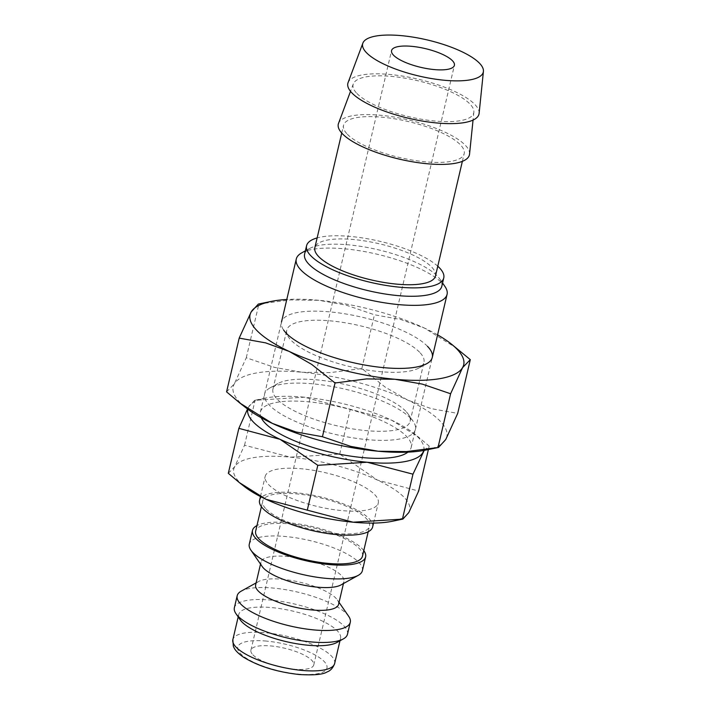 <?xml version="1.0" encoding="UTF-8"?>
<svg xmlns="http://www.w3.org/2000/svg" width="710" height="710" viewBox="0 0 710 710"><rect width="100%" height="100%" fill="white"/><g stroke="black" fill="none" stroke-linecap="round" stroke-linejoin="round"><path stroke-width="0.53" stroke-dasharray="3.55 2.66" d="M372.643 526.935A58.087 17.359 13.2 0 0 369.076 518.611A58.087 17.359 13.2 0 0 307.803 494.311A58.087 17.359 13.2 0 0 259.549 500.408M374.702 494.622A58.087 17.359 -166.8 0 1 378.27 502.946A58.087 17.359 -166.8 0 1 330.017 509.043A58.087 17.359 -166.8 0 1 268.744 484.744A58.087 17.359 -166.8 0 1 265.176 476.419A58.087 17.359 -166.8 0 1 313.43 470.331A58.087 17.359 -166.8 0 1 374.702 494.622M362.473 556.178A54.856 16.392 13.2 0 0 359.1 548.315A54.856 16.392 13.2 0 0 301.235 525.373A54.856 16.392 13.2 0 0 255.653 531.124M266.055 509.008A54.856 16.392 13.2 0 0 323.929 531.95A54.856 16.392 13.2 0 0 369.502 526.199A54.856 16.392 13.2 0 0 366.138 518.335A54.856 16.392 13.2 0 0 308.264 495.394A54.856 16.392 13.2 0 0 262.691 501.145A54.856 16.392 13.2 0 0 266.055 509.008M362.375 570.707A58.087 17.359 13.2 0 0 358.816 562.382A58.087 17.359 13.2 0 0 297.534 538.082A58.087 17.359 13.2 0 0 249.281 544.179M363.777 550.623A58.087 17.359 13.2 0 0 362.047 548.59A58.087 17.359 13.2 0 0 310.234 526.119A58.087 17.359 13.2 0 0 256.958 525.569M340.933 584.951A42.591 12.727 13.2 0 0 343.924 581.561A42.591 12.727 13.2 0 0 341.306 575.455A42.591 12.727 13.2 0 0 296.372 557.643A42.591 12.727 13.2 0 0 260.987 562.107A42.591 12.727 13.2 0 0 262.159 566.473M338.581 604.343A42.591 12.727 13.2 0 0 337.401 599.977A42.591 12.727 13.2 0 0 335.963 598.237A42.591 12.727 13.2 0 0 297.632 581.685A42.591 12.727 13.2 0 0 258.635 581.499A42.591 12.727 13.2 0 0 255.644 584.889M348.681 616.316A58.087 17.359 13.2 0 0 346.72 613.946A58.087 17.359 13.2 0 0 294.437 591.377A58.087 17.359 13.2 0 0 241.267 591.119M347.474 634.261A58.087 17.359 13.2 0 0 343.906 625.936A58.087 17.359 13.2 0 0 282.633 601.645A58.087 17.359 13.2 0 0 234.371 607.733M336.877 642.497A52.274 15.62 13.2 0 0 340.552 638.334A52.274 15.62 13.2 0 0 337.339 630.844A52.274 15.62 13.2 0 0 282.198 608.976A52.274 15.62 13.2 0 0 238.764 614.461A52.274 15.62 13.2 0 0 240.202 619.821M423.719 450.468A90.356 26.998 13.2 0 0 418.208 437.404A90.356 26.998 13.2 0 0 413.034 432.798A90.356 26.998 13.2 0 0 391.485 420.116A90.356 26.998 13.2 0 0 304.43 397.201L254.633 400.316L248.731 406.812A90.356 26.998 13.2 0 0 247.79 409.208M424.234 450.38L429.195 446.093L418.208 436.845L391.485 420.116L304.43 397.201A90.356 26.998 13.2 0 0 265.22 398.132A90.356 26.998 13.2 0 0 248.731 406.812L247.524 409.004M392.284 521.273A90.356 26.998 13.2 0 0 408.774 512.593A90.356 26.998 13.2 0 0 404.141 497.364A90.356 26.998 13.2 0 0 377.418 480.075A90.356 26.998 13.2 0 0 290.363 457.16A90.356 26.998 13.2 0 0 234.664 466.772A90.356 26.998 13.2 0 0 239.305 482.001A90.356 26.998 13.2 0 0 244.471 486.607M479.117 113.343A67.343 20.12 13.2 0 0 474.848 104.459A67.343 20.12 13.2 0 0 405.055 76.502A67.343 20.12 13.2 0 0 348.077 82.617M469.55 154.123A67.343 20.12 13.2 0 0 465.29 145.23A67.343 20.12 13.2 0 0 395.497 117.274A67.343 20.12 13.2 0 0 338.519 123.389M356.908 93.463A61.956 18.513 13.2 0 0 423.408 119.564A61.956 18.513 13.2 0 0 473.854 112.18A61.956 18.513 13.2 0 0 469.931 103.997A61.956 18.513 13.2 0 0 405.73 78.286A61.956 18.513 13.2 0 0 353.305 83.904A61.956 18.513 13.2 0 0 356.908 93.463M435.487 275.977A61.956 18.513 13.2 0 0 431.68 267.093A61.956 18.513 13.2 0 0 366.325 241.187A61.956 18.513 13.2 0 0 314.849 247.683M347.341 134.243A61.956 18.513 13.2 0 0 412.696 160.149A61.956 18.513 13.2 0 0 464.171 153.653A61.956 18.513 13.2 0 0 460.373 144.778A61.956 18.513 13.2 0 0 395.008 118.863A61.956 18.513 13.2 0 0 343.533 125.359A61.956 18.513 13.2 0 0 347.341 134.243M441.798 286.316A70.459 21.051 13.2 0 0 439.854 279.083A70.459 21.051 13.2 0 0 437.466 276.217A70.459 21.051 13.2 0 0 374.055 248.837A70.459 21.051 13.2 0 0 309.551 248.527A70.459 21.051 13.2 0 0 304.599 254.136M444.939 286.458A77.443 23.146 13.2 0 0 442.321 283.299A77.443 23.146 13.2 0 0 372.617 253.204A77.443 23.146 13.2 0 0 301.723 252.867M261.209 417.728A77.443 23.146 -166.8 0 1 260.384 412.04A77.443 23.146 -166.8 0 1 324.727 403.919A77.443 23.146 -166.8 0 1 406.431 436.304A77.443 23.146 -166.8 0 1 411.188 447.406A77.443 23.146 -166.8 0 1 407.913 452.137M252.911 654.833A32.27 9.638 13.2 0 0 286.946 668.332A32.27 9.638 13.2 0 0 313.758 664.95A32.27 9.638 13.2 0 0 311.779 660.318A32.27 9.638 13.2 0 0 277.734 646.828A32.27 9.638 13.2 0 0 250.923 650.209A32.27 9.638 13.2 0 0 252.911 654.833M437.777 266.214A70.459 21.051 13.2 0 0 379.974 241.329A70.459 21.051 13.2 0 0 317.139 237.921M228.309 473.313L234.664 466.772L244.542 445.232L290.363 457.16L339.708 454.098L377.418 480.075L418.651 491.054M339.708 454.098L350.252 409.137M428.387 449.536L429.195 446.093M244.542 445.232L255.085 400.262M405.8 411.232A70.459 21.051 13.2 0 0 342.38 383.853A70.459 21.051 13.2 0 0 277.885 383.542A70.459 21.051 13.2 0 0 272.933 389.151A70.459 21.051 13.2 0 0 277.255 399.251A70.459 21.051 13.2 0 0 351.583 428.725A70.459 21.051 13.2 0 0 410.123 421.332A70.459 21.051 13.2 0 0 408.179 414.108A70.459 21.051 13.2 0 0 405.8 411.232M410.646 418.314A77.443 23.146 13.2 0 0 340.942 388.228A77.443 23.146 13.2 0 0 270.048 387.882A77.443 23.146 13.2 0 0 269.365 405.153A77.443 23.146 13.2 0 0 362.774 439.188A77.443 23.146 13.2 0 0 413.264 421.474A77.443 23.146 13.2 0 0 410.646 418.314M419.628 352.258A70.459 21.051 13.2 0 0 345.3 322.793A70.459 21.051 13.2 0 0 286.76 330.185A70.459 21.051 13.2 0 0 288.704 337.41A70.459 21.051 13.2 0 0 291.091 340.276A70.459 21.051 13.2 0 0 354.503 367.656A70.459 21.051 13.2 0 0 419.006 367.966A70.459 21.051 13.2 0 0 423.959 362.357A70.459 21.051 13.2 0 0 419.628 352.258M427.526 346.365A77.443 23.146 13.2 0 0 334.108 312.329A77.443 23.146 13.2 0 0 283.618 330.043L288.704 337.41M226.579 391.858L234.3 383.915L246.281 357.751L274.619 367.416L301.927 372.244A109.713 32.784 13.2 0 0 234.3 383.915A109.713 32.784 13.2 0 0 239.927 402.41A109.713 32.784 13.2 0 0 246.201 407.993M425.689 450.096A109.713 32.784 13.2 0 0 445.711 439.561A109.713 32.784 13.2 0 0 440.085 421.065A109.713 32.784 13.2 0 0 407.638 400.067A109.713 32.784 13.2 0 0 301.927 372.244L330.283 372.608L361.843 368.525L385.068 387.021L407.638 400.067L431.245 408.64L457.702 413.397M456.965 348.433L424.518 328.109A109.713 32.784 13.2 0 0 318.808 300.294L290.443 299.931L258.342 304.066M437.582 334.854A109.713 32.784 13.2 0 0 424.518 328.109L400.901 319.536L374.445 314.779L346.116 305.123L318.808 300.294A109.713 32.784 13.2 0 0 286.787 299.487M361.843 368.525L374.445 314.779M246.281 357.751L258.893 304.013M334.641 663.522A52.274 15.62 13.2 0 0 331.437 656.022A52.274 15.62 13.2 0 0 265.611 632.77A52.274 15.62 13.2 0 0 232.853 639.648M266.436 641.086A45.822 13.694 13.2 0 0 240.548 653.679A45.822 13.694 13.2 0 0 298.244 674.074A45.822 13.694 13.2 0 0 324.142 661.471A45.822 13.694 13.2 0 0 266.436 641.086M373.549 523.084L378.27 502.946M368.206 531.746L369.502 526.199M343.454 583.549L343.924 581.561M337.401 599.977L339.043 602.355M339.975 640.775L340.552 638.334M473.854 112.18L473.046 120.079M462.37 161.33L464.171 153.653M439.854 279.083L442.57 283.024M411.188 447.406L432.283 357.467M313.758 664.95L454.4 65.329M250.923 650.209L391.565 50.587M260.384 412.04L281.48 322.091M309.551 248.527L305.371 250.843M341.732 133.036L343.533 125.359M353.305 83.904L350.518 91.341M413.034 432.798L418.208 436.845M265.22 398.132L254.633 400.316M238.187 616.901L238.764 614.461M258.635 581.499L256.106 582.901M260.517 564.095L260.987 562.107M261.386 506.7L262.691 501.145M260.455 496.556L265.176 476.419M277.885 383.542L270.048 387.882M272.933 389.151L286.76 330.185M419.006 367.966L426.834 363.627M410.123 421.332L423.959 362.357M408.179 414.108L413.264 421.474"/><path stroke-width="1.06" d="M260.455 496.556L259.549 500.408A58.087 17.359 13.2 0 0 263.117 508.733A58.087 17.359 13.2 0 0 324.39 533.024A58.087 17.359 13.2 0 0 372.643 526.935L373.549 523.084M261.386 506.7L255.653 531.124A54.856 16.392 13.2 0 0 259.026 538.988A54.856 16.392 13.2 0 0 316.9 561.929A54.856 16.392 13.2 0 0 362.473 556.178L368.206 531.746M256.958 525.569A58.087 17.359 13.2 0 0 252.511 530.388L249.281 544.179A58.087 17.359 13.2 0 0 250.887 550.135A58.087 17.359 13.2 0 0 252.849 552.504A58.087 17.359 13.2 0 0 305.123 575.073A58.087 17.359 13.2 0 0 358.293 575.331A58.087 17.359 13.2 0 0 362.375 570.707L365.614 556.915A58.087 17.359 13.2 0 0 363.777 550.623M252.511 530.388A58.087 17.359 13.2 0 0 256.079 538.712A58.087 17.359 13.2 0 0 317.352 563.003A58.087 17.359 13.2 0 0 365.614 556.915M250.887 550.135L262.159 566.473A42.591 12.727 13.2 0 0 263.596 568.213A42.591 12.727 13.2 0 0 301.936 584.765A42.591 12.727 13.2 0 0 340.933 584.951L358.293 575.331M260.517 564.095L255.644 584.889A42.591 12.727 13.2 0 0 258.254 590.995A42.591 12.727 13.2 0 0 303.188 608.807A42.591 12.727 13.2 0 0 338.581 604.343L343.454 583.549M256.106 582.901L241.267 591.119A58.087 17.359 13.2 0 0 237.184 595.743A58.087 17.359 13.2 0 0 240.752 604.068A58.087 17.359 13.2 0 0 302.025 628.368A58.087 17.359 13.2 0 0 350.287 622.271A58.087 17.359 13.2 0 0 348.681 616.316L339.043 602.355M237.184 595.743L234.371 607.733A58.087 17.359 13.2 0 0 235.977 613.697A58.087 17.359 13.2 0 0 237.939 616.067A58.087 17.359 13.2 0 0 290.221 638.636A58.087 17.359 13.2 0 0 343.383 638.885A58.087 17.359 13.2 0 0 347.474 634.261L350.287 622.271M235.977 613.697L240.202 619.821A52.274 15.62 13.2 0 0 241.968 621.951A52.274 15.62 13.2 0 0 289.023 642.266A52.274 15.62 13.2 0 0 336.877 642.497L343.383 638.885M247.524 409.004L238.862 428.352L280.086 439.33L317.805 465.307L367.141 462.245A90.356 26.998 13.2 0 0 422.84 452.634A90.356 26.998 13.2 0 0 423.719 450.468M247.79 409.208A90.356 26.998 13.2 0 0 253.372 422.042A90.356 26.998 13.2 0 0 280.086 439.33A90.356 26.998 13.2 0 0 367.141 462.245L412.971 474.173L424.234 450.38M239.305 482.56L244.471 486.607A90.356 26.998 13.2 0 0 266.028 499.29L239.305 482.56L228.309 473.313L238.862 428.352M428.387 449.536L418.651 491.054L408.774 512.593L402.872 519.09L353.083 522.205A90.356 26.998 13.2 0 0 392.284 521.273L402.872 519.09M362.872 43.133L348.077 82.617A67.343 20.12 13.2 0 0 351.991 93.01A67.343 20.12 13.2 0 0 424.278 121.374A67.343 20.12 13.2 0 0 479.117 113.343L483.421 71.399A61.956 18.513 13.2 0 0 479.498 63.225A61.956 18.513 13.2 0 0 415.288 37.506A61.956 18.513 13.2 0 0 362.872 43.133A61.956 18.513 13.2 0 0 366.466 52.691A61.956 18.513 13.2 0 0 432.976 78.792A61.956 18.513 13.2 0 0 483.421 71.399M350.518 91.341L338.519 123.389A67.343 20.12 13.2 0 0 342.424 133.782A67.343 20.12 13.2 0 0 414.72 162.155A67.343 20.12 13.2 0 0 469.55 154.123L473.046 120.079M341.732 133.036L314.849 247.683A61.956 18.513 13.2 0 0 318.648 256.558A61.956 18.513 13.2 0 0 384.012 282.473A61.956 18.513 13.2 0 0 435.487 275.977L462.37 161.33M317.139 237.921A70.459 21.051 13.2 0 0 306.569 245.74L304.599 254.136A70.459 21.051 13.2 0 0 308.921 264.235A70.459 21.051 13.2 0 0 383.258 293.7A70.459 21.051 13.2 0 0 441.798 286.316L443.759 277.921A70.459 21.051 13.2 0 0 439.437 267.821A70.459 21.051 13.2 0 0 437.777 266.214M306.569 245.74A70.459 21.051 13.2 0 0 310.891 255.84A70.459 21.051 13.2 0 0 385.219 285.305A70.459 21.051 13.2 0 0 443.759 277.921M305.371 250.843L301.723 252.867A77.443 23.146 13.2 0 0 296.274 259.035A77.443 23.146 13.2 0 0 301.031 270.128A77.443 23.146 13.2 0 0 382.726 302.522A77.443 23.146 13.2 0 0 447.069 294.401A77.443 23.146 13.2 0 0 444.939 286.458L442.57 283.024M407.913 452.137A77.443 23.146 -166.8 0 1 338.058 453.903A77.443 23.146 -166.8 0 1 265.141 423.142A77.443 23.146 -166.8 0 1 261.209 417.728M452.421 60.705A32.27 9.638 -166.8 0 1 454.4 65.329A32.27 9.638 -166.8 0 1 427.589 68.71A32.27 9.638 -166.8 0 1 393.544 55.22A32.27 9.638 -166.8 0 1 391.565 50.587A32.27 9.638 -166.8 0 1 418.376 47.206A32.27 9.638 -166.8 0 1 452.421 60.705M266.028 499.29A90.356 26.998 13.2 0 0 353.083 522.205L266.028 499.29M402.419 519.143L412.971 474.173M307.252 510.268L317.805 465.307M283.618 330.043A77.443 23.146 13.2 0 0 286.236 333.194A77.443 23.146 13.2 0 0 355.941 363.289A77.443 23.146 13.2 0 0 426.834 363.627A77.443 23.146 13.2 0 0 427.526 346.365M286.787 299.487A109.713 32.784 13.2 0 0 271.202 301.422L258.342 304.066L251.171 311.956L239.19 338.111L265.638 342.868L289.254 351.45L311.814 364.487L335.04 382.992L366.6 378.909L394.955 379.273A109.713 32.784 13.2 0 0 462.592 367.602A109.713 32.784 13.2 0 0 456.956 349.107A109.713 32.784 13.2 0 0 450.681 343.516A109.713 32.784 13.2 0 0 437.582 334.854M271.202 301.422A109.713 32.784 13.2 0 0 251.171 311.956A109.713 32.784 13.2 0 0 256.807 330.452A109.713 32.784 13.2 0 0 289.254 351.45A109.713 32.784 13.2 0 0 394.955 379.273L422.272 384.101L450.601 393.757L462.592 367.602L470.304 359.65L450.681 343.516M239.927 403.085L246.201 407.993A109.713 32.784 13.2 0 0 272.374 423.4L239.927 403.085L226.579 391.858L239.19 338.111M470.304 359.65L457.702 413.397L445.711 439.561L438.549 447.442L406.439 451.587L378.084 451.223A109.713 32.784 13.2 0 0 425.689 450.096L438.549 447.442M378.084 451.223L350.775 446.395L322.438 436.73L295.99 431.973L272.374 423.4A109.713 32.784 13.2 0 0 378.084 451.223M437.999 447.504L450.601 393.757M322.438 436.73L335.04 382.992M334.641 663.522C333.034 667.941 330.461 670.772 326.919 672.015C322.97 674.553 313.678 675.379 299.052 674.5C276.811 671.997 258.245 666.202 243.37 657.105C235.409 651.425 234.38 648.647 233.324 646.127L232.853 639.648A52.274 15.62 13.2 0 0 236.066 647.138A52.274 15.62 13.2 0 0 301.892 670.4A52.274 15.62 13.2 0 0 334.641 663.522L339.975 640.775M432.283 357.467L447.069 294.401M281.48 322.091L296.274 259.035M232.853 639.648L238.187 616.901"/></g></svg>
